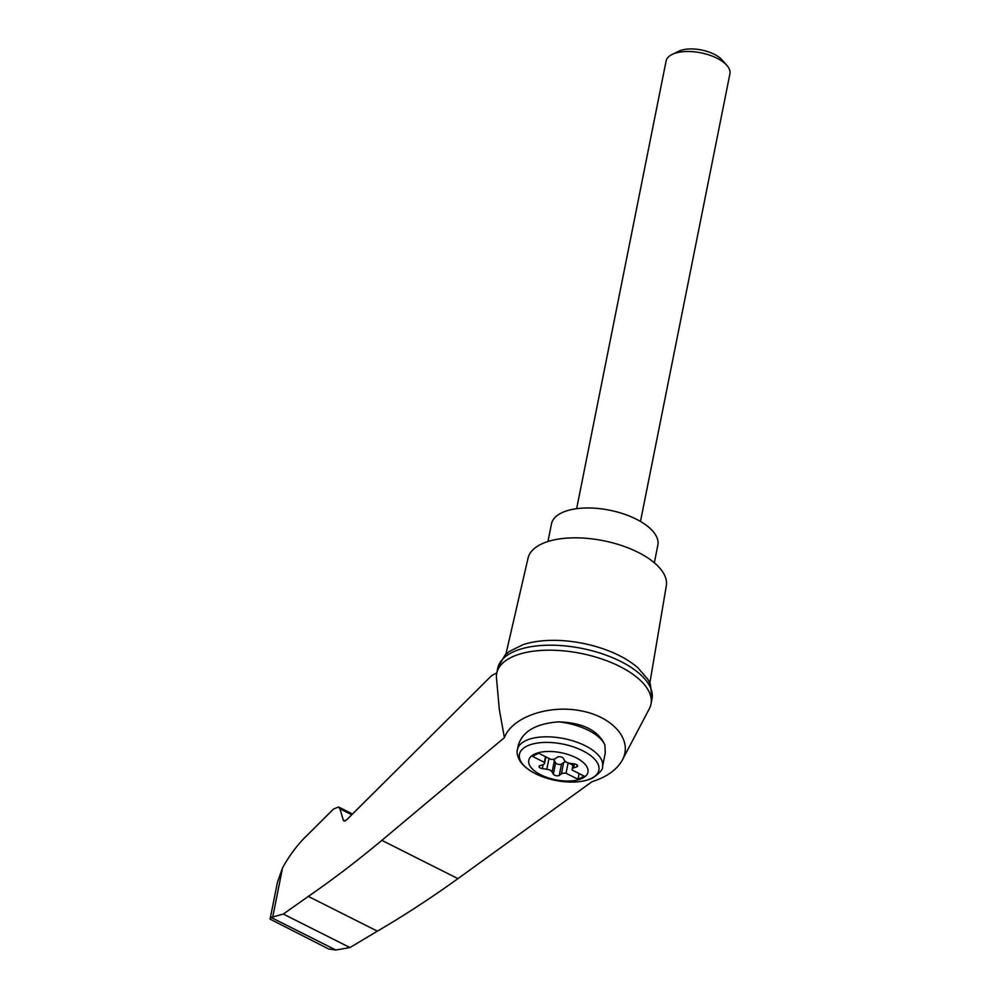 <?xml version="1.0" encoding="UTF-8"?>
<svg xmlns="http://www.w3.org/2000/svg" width="1000" height="1000" viewBox="0 0 1000 1000"><rect width="100%" height="100%" fill="white"/><g stroke="black" fill="none" stroke-linecap="round" stroke-linejoin="round"><path stroke-width="1.5" d="M591.987 781.7C606.825 777 616.962 769.737 622.413 759.912C633.1 740.15 613.212 716.737 580.675 710.775C548.275 704.475 511.938 717.275 504.387 737.638L381.85 840.362C357.15 860.962 332.638 879.638 308.325 896.4L377.388 931.15C404.075 915.575 430.925 898.075 457.938 878.637L591.987 781.7M622.413 759.912L649.35 708.688A78.65 36 -168.7 0 0 650.987 704.112A78.65 36 -168.7 0 0 580.913 653.4A78.65 36 -168.7 0 0 496.737 673.288A78.65 36 -168.7 0 0 496.488 678.15L499.275 709.188L504.387 737.638M308.325 896.4L283.3 914.038L271.15 917.463L335.812 950L349.95 947.562L377.388 931.15M271.15 917.463L270.087 919.125L277.45 882.262L282.575 867.775C290.012 854.562 298.188 843.763 307.087 835.35L333.587 808.988L338.587 807L339.913 808.812L343.288 820.113L343.95 821.025L346.45 820.025L491.587 675.675L496.812 672.875M270.087 919.125L328.812 949.062L335.812 950M283.3 914.038L349.95 947.562M517.45 749.55L518.337 745.088C522.737 731.275 536.188 723.538 558.688 721.862C582.962 722.725 598.387 730.487 604.95 745.138L605.25 753.075L602.55 766.562C603.275 769.112 599.938 772.962 592.513 778.1C585.037 781.55 575.65 782.75 564.35 781.712A40.5 18.538 11.3 0 0 591.312 778.413A40.5 18.538 11.3 0 0 579.2 749.1A40.5 18.538 11.3 0 0 522.737 748.863A40.5 18.538 11.3 0 0 546.888 778.225C534.212 774.262 525.275 768.575 520.075 761.175C517.337 756.038 516.462 752.163 517.45 749.55A43.388 19.863 11.3 0 1 563.888 738.587A43.388 19.863 11.3 0 1 602.55 766.562M582.337 778.312A30.2 13.825 11.3 0 1 531.138 767.638A30.2 13.825 11.3 0 1 561.613 752.812A30.2 13.825 11.3 0 1 582.337 778.312M543.075 764.625A5.425 2.487 -168.7 0 0 544.562 763.337A5.425 2.487 -168.7 0 0 544.362 762.337L532.375 756.312L538.7 753.238L550.675 759.262A5.425 2.487 -168.7 0 0 555.325 758.662L557.463 757.125A3.25 1.487 -168.7 0 1 560.638 756.838A3.25 1.487 -168.7 0 1 563.375 758.363L564.6 760.6A5.425 2.487 -168.7 0 0 569.9 763.263L574.4 763.913A3.25 1.487 -168.7 0 1 577.688 766.075A3.25 1.487 -168.7 0 1 576.788 766.85L573.65 767.887A5.425 2.487 -168.7 0 0 572.15 769.175A5.425 2.487 -168.7 0 0 572.362 770.175L584.338 776.2L578.025 779.275L566.038 773.25A5.425 2.487 -168.7 0 0 561.4 773.85L559.25 775.387A3.25 1.487 -168.7 0 1 556.087 775.675A3.25 1.487 -168.7 0 1 553.35 774.15L552.125 771.912A5.425 2.487 -168.7 0 0 546.825 769.25L542.312 768.6A3.25 1.487 -168.7 0 1 539.038 766.438A3.25 1.487 -168.7 0 1 539.925 765.662L543.075 764.625M579.15 773.587L578.025 779.275M545.5 756.663L544.362 762.337M568.112 762.875L566.038 773.25M565.812 761.812A5.425 2.487 -168.7 0 0 563.663 762.5L561.4 773.85M570.037 763.288L573.162 764.15M553.188 759.35A5.425 2.487 -168.7 0 1 554.388 760.562L555.612 762.8A3.25 1.487 -168.7 0 0 558.35 764.325A3.25 1.487 -168.7 0 0 561.525 764.038L563.663 762.5M545.75 757.412L547.513 757.675M576.638 508.675L666.087 61.05A32.55 14.9 11.3 0 1 672.15 54.438A32.55 14.9 11.3 0 1 726.862 65.375A32.55 14.9 11.3 0 1 729.912 73.8L640.475 521.438M672.15 54.438L678.587 51.288A25.888 11.85 11.3 0 1 722.125 59.988L726.862 65.375M654.338 562.775L657.85 545.163A54.237 24.825 -168.7 0 0 636.275 519.163A54.237 24.825 -168.7 0 0 582.725 508.113A54.237 24.825 -168.7 0 0 551.475 523.9L547.962 541.512M650.987 704.112L651.975 699.125A78.65 36 -168.7 0 0 652.038 698.838A78.65 36 -168.7 0 0 581.912 648.413A78.65 36 -168.7 0 0 497.788 668.012A78.65 36 -168.7 0 0 497.738 668.3L496.737 673.288M568.263 762.913L572.938 765.263M619.225 655.537A73.637 33.7 -168.7 0 0 610 651.375A73.637 33.7 -168.7 0 0 554.837 640.35C542.863 640.225 532.25 641.663 522.987 644.675L509.113 651.587L504.9 655.225L497.788 668.012M649.85 683.037L666.325 585.75A70.512 32.275 -168.7 0 0 638.188 552.375A70.512 32.275 -168.7 0 0 569.012 537.987A70.512 32.275 -168.7 0 0 528.05 558.125L505.875 654.275M343.288 820.113L345.05 821.012M339.913 808.812L351.75 814.762M272.75 916.9L282.575 867.775M381.85 840.362L457.938 878.637M558.688 721.862A43.388 19.863 11.3 0 1 604.95 745.138M574.438 763.913L573.65 767.887M561.525 764.038L559.25 775.387M555.612 762.8L553.35 774.15M554.388 760.562L552.125 771.912M548.987 758.413L546.825 769.25M543.112 764.613L542.312 768.6M577.163 765.013L576.788 766.85M352.5 814L338.587 807M546.888 778.225A86.788 86.788 0 0 0 564.35 781.712M544.562 763.337L545.862 756.838M572.15 769.175L573.237 763.75M652.038 698.838L650.387 684.3L647.887 679.312L637.737 667.613C630.35 661.275 621.1 655.863 610 651.375"/></g></svg>

